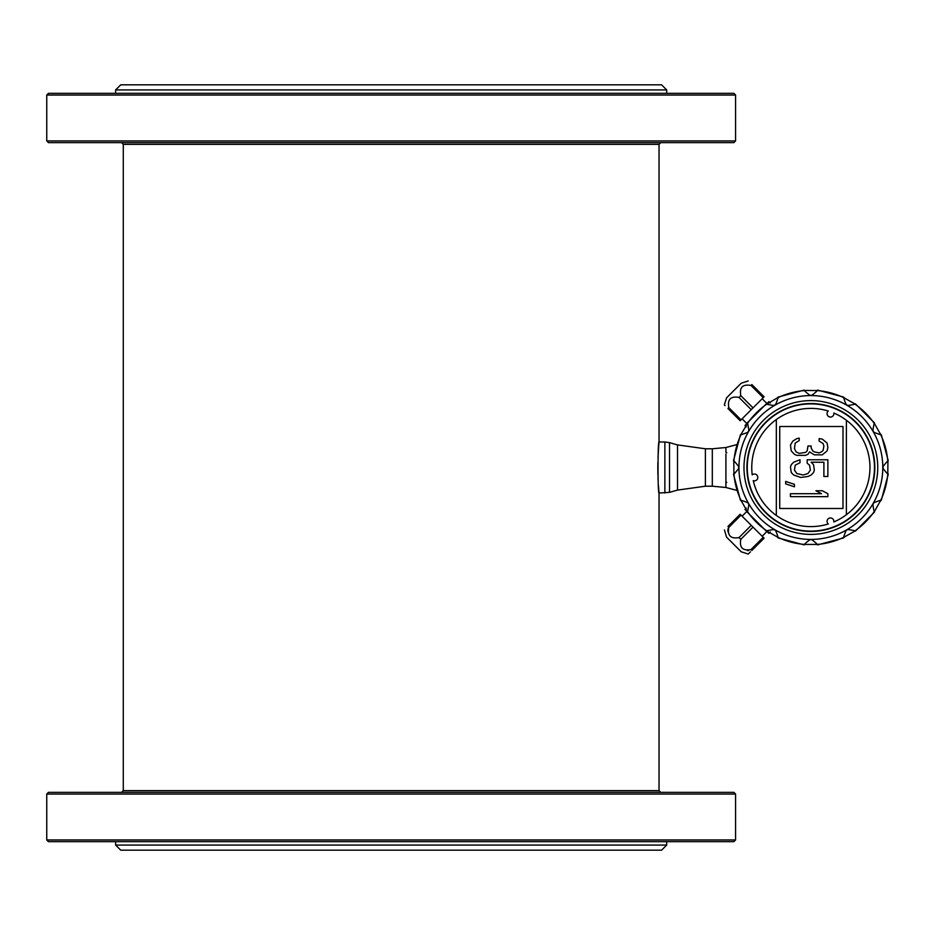 <?xml version="1.0" encoding="UTF-8"?>
<svg xmlns="http://www.w3.org/2000/svg" width="935" height="935" viewBox="0 0 935 935"><rect width="100%" height="100%" fill="white"/><g stroke="black" fill="none" stroke-linecap="round" stroke-linejoin="round"><path stroke-width="1.4" d="M770.288 532.015L768.909 533.382L766.77 531.244M746.352 508.079L744.985 509.458L747.123 511.597M746.352 426.921L744.985 425.542L747.123 423.403M770.288 402.985L768.909 401.618L766.77 403.756M776.319 515.454L776.331 419.534A59.104 59.104 0 0 0 752.219 474.851A3.401 3.401 0 0 1 757.362 479.152A3.401 3.401 0 0 1 753.248 480.637A59.104 59.104 0 0 0 828.293 523.974A3.401 3.401 0 0 1 831.636 518.165A3.401 3.401 0 0 1 833.81 521.964A59.104 59.104 0 0 0 846.397 420.271L846.385 514.729M807.969 476.488L811.159 475.015L813.543 472.561L814.338 470.095L813.543 464.683L811.159 462.229L823.899 462.229L823.887 476.488L827.872 476.488L827.872 459.775L807.174 459.763L807.174 463.211L809.558 465.174L810.365 470.095L807.969 473.542L803.188 475.015L796.83 473.542L794.434 470.095L795.229 465.174L800.009 462.72L800.009 459.763L793.64 462.229L791.255 464.683L790.461 467.138L791.255 472.549L793.64 475.015L800.804 477.469L807.969 476.488M727.944 408.513L740.169 420.738L751.249 409.659L739.024 397.433C730.726 395.926 727.313 399.327 728.821 407.637L727.944 408.513C723.024 403.593 723.024 403.593 727.944 408.513M748.257 380.966L741.233 383.198L726.565 397.866L724.333 404.902L725.057 405.626M751.004 385.454L763.229 397.679L764.105 396.802L751.88 384.577C746.96 379.657 746.96 379.657 751.88 384.577L751.004 385.454C742.694 383.958 739.293 387.359 740.801 395.657L739.024 397.433M854.496 531.302L843.592 537.415C845.275 532.027 846.397 529.572 846.97 530.028C846.771 529.303 849.459 529.561 855.046 530.799L854.496 531.302L855.046 530.799A77.196 77.196 0 0 0 874.167 511.679C872.928 506.197 872.671 503.509 873.395 503.603C872.706 503.159 875.16 502.025 880.782 500.225L874.657 511.129M844.305 537.181L843.592 537.415A77.196 77.196 0 0 1 817.482 544.415L804.252 544.415C808.424 540.57 810.633 539.004 810.867 539.705C810.972 538.922 813.169 540.5 817.482 544.415L816.758 544.567M874.657 423.871L880.782 434.775C875.137 432.963 872.682 431.841 873.395 431.397C872.659 431.9 872.916 429.2 874.167 423.321L874.657 423.871L874.167 423.321A77.196 77.196 0 0 0 855.046 404.2C849.483 405.428 846.794 405.685 846.97 404.972C846.572 405.755 845.439 403.301 843.592 397.585L854.496 403.698M804.977 390.433L817.482 390.585C813.298 394.43 811.101 395.996 810.867 395.295C810.762 396.078 808.553 394.5 804.252 390.585L804.977 390.433L804.252 390.585A77.196 77.196 0 0 0 778.13 397.585C776.459 402.973 775.325 405.428 774.764 404.972C774.963 405.697 772.275 405.439 766.688 404.2L777.429 397.819M741.186 434.062L747.568 423.321C748.795 428.791 749.052 431.491 748.339 431.397C749.029 431.841 746.574 432.975 740.952 434.775L741.186 434.062L740.952 434.775A77.196 77.196 0 0 0 733.952 460.885C737.972 465.35 739.538 467.547 738.662 467.5C739.55 467.442 737.984 469.65 733.952 474.115L733.8 461.609M747.065 511.129L740.952 500.225C746.597 502.037 749.052 503.159 748.339 503.603C749.075 503.065 748.83 505.765 747.568 511.679L747.065 511.129L747.568 511.679A77.196 77.196 0 0 0 766.688 530.799C772.252 529.572 774.94 529.315 774.764 530.028C775.162 529.245 776.284 531.699 778.13 537.415L767.238 531.302M887.934 461.609L887.783 474.115C883.762 469.65 882.196 467.453 883.072 467.5C882.184 467.547 883.762 465.338 887.783 460.885L887.934 461.609L887.783 460.885A77.196 77.196 0 0 0 880.782 434.775L880.548 434.062M816.758 390.433L817.482 390.585A77.196 77.196 0 0 1 843.592 397.585L844.305 397.819M741.186 500.938L740.952 500.225A77.196 77.196 0 0 1 733.952 474.115L733.8 473.391M736.616 444.663L725.911 447.514L725.911 452.259L726.764 452.715M736.616 490.337L725.911 487.486L725.911 454.024M725.911 480.976L725.911 482.74L726.764 482.331M658.766 444.873L659.035 441.986C657.714 440.397 657.702 494.557 659.035 493.014L669.518 492.359L669.518 442.641L677.513 444.908L677.513 490.092L705.399 486.212L705.399 448.788L677.513 444.908M666.69 89.924L661.583 84.828L120.732 84.828L115.636 89.924L666.69 89.924L666.69 93.325M664.867 493.014L664.867 441.986L659.035 441.986L659.035 144.352L123.28 144.352L121.585 142.646M735.564 140.951L733.87 142.646L48.456 142.646L46.75 140.951L735.564 140.951L735.564 95.031L46.75 95.031L46.75 140.951M46.75 95.031L48.456 93.325L733.87 93.325L735.564 95.031M705.399 448.788L712.306 448.788L712.306 486.212L705.399 486.212M712.306 448.788L725.911 447.514M123.28 144.352L123.28 790.648L659.035 790.648L659.035 493.014L658.427 485.534M658.193 481.665L657.995 477.201M657.913 474.898L657.819 467.535M657.819 467.523L657.854 462.544M657.995 457.647L658.754 445.153M747.065 423.871L747.568 423.321A77.196 77.196 0 0 1 766.688 404.2L767.238 403.698M804.977 544.567L804.252 544.415A77.196 77.196 0 0 1 778.13 537.415L777.429 537.181M887.934 473.391L887.783 474.115A77.196 77.196 0 0 1 880.782 500.225L880.548 500.938M810.867 531.279L810.692 531.454A63.954 63.954 0 0 1 755.538 435.429A63.954 63.954 0 0 1 866.278 435.57A63.954 63.954 0 0 1 810.867 531.454L810.692 531.279M747.252 467.5A63.615 63.615 0 0 0 810.867 531.115A63.615 63.615 0 0 0 874.47 467.5A63.615 63.615 0 0 0 810.867 403.885A63.615 63.615 0 0 0 747.252 467.5M827.872 496.66L827.872 493.703L822.297 490.758L815.928 490.758L821.503 493.703L790.449 493.703L790.449 496.649L827.872 496.66M794.434 486.819L794.434 484.353L785.68 481.408L785.68 483.862L794.434 486.819M796.83 455.345L805.584 455.345L807.969 454.352L809.57 451.897L814.338 454.854L822.297 454.854L827.078 450.915L827.872 447.468L827.078 443.05L822.309 439.111L819.118 438.62L819.118 441.075L823.104 443.541L823.899 445.995L823.104 450.425L821.503 451.897L819.118 452.879L814.338 451.897L812.749 450.915L811.159 447.958L811.159 445.995L807.969 445.995L807.174 450.915L805.584 452.388L799.215 453.37L796.036 451.897L794.434 448.449L795.241 443.038L799.215 440.584L799.215 438.129L796.83 438.62L792.845 441.075L790.461 445.013L791.255 450.915L794.434 454.352L796.83 455.345M779.732 426.512L779.72 508.488L842.984 508.488L842.996 426.512L779.732 426.512M846.397 420.271A59.104 59.104 0 0 0 833.821 413.036A3.401 3.401 0 0 1 827.522 415.339A3.401 3.401 0 0 1 828.293 411.026A59.104 59.104 0 0 0 776.331 419.534M724.45 529.981L726.565 537.134L741.233 551.802L748.257 554.034L749.438 552.854M748.643 550.551L747.427 550.586M751.88 550.423C746.96 555.343 746.96 555.343 751.88 550.423L764.105 538.198L753.026 527.118L740.801 539.343C739.293 547.641 742.694 551.054 751.004 549.546L751.88 550.423M749.613 552.678L750.489 551.814M728.821 527.363L741.046 515.138L740.169 514.262L727.944 526.487C723.024 531.407 723.024 531.407 727.944 526.487L728.821 527.363C727.313 535.673 730.726 539.074 739.024 537.567L740.801 539.343M729.206 534.726L727.781 530.951M727.816 529.713L728.19 528.415M739.024 537.567L751.249 525.341L753.026 527.118M741.046 515.138L751.249 525.341M751.004 549.546L763.229 537.321M740.801 395.657L753.026 407.882L751.249 409.659M763.229 397.679L753.026 407.882M728.821 407.637L741.046 419.862M735.564 839.969L733.87 841.675L48.456 841.675L46.75 839.969L735.564 839.969L735.564 794.049L46.75 794.049L46.75 839.969M46.75 794.049L48.456 792.354L733.87 792.354L735.564 794.049M659.035 790.648L660.729 792.354M661.583 850.172L120.732 850.172L115.636 845.076L666.69 845.076L661.583 850.172M666.69 841.675L666.69 845.076M743.979 467.5A66.876 66.876 0 0 0 844.305 525.423A66.876 66.876 0 0 0 844.305 409.577A66.876 66.876 0 0 0 743.979 467.5M882.792 467.5A71.925 71.925 0 0 0 810.867 395.575A71.925 71.925 0 0 0 738.942 467.5A71.925 71.925 0 0 0 810.867 539.425A71.925 71.925 0 0 0 882.792 467.5M817.646 390.117L843.686 397.094M664.867 441.986L669.518 442.641M659.035 144.352L660.729 142.646M677.513 490.092L669.518 492.359M712.306 486.212L725.911 487.486M733.484 474.279L740.462 500.318M766.303 531.127L747.24 512.064M804.088 544.883L778.049 537.905M843.686 537.905L817.646 544.883M874.494 512.064L855.431 531.127M888.25 474.279L881.273 500.318M881.273 434.682L888.25 460.721M855.431 403.873L874.494 422.936M778.049 397.094L804.088 390.117M747.24 422.936L766.303 403.873M733.484 460.721L740.462 434.682M746.913 511.387L742.098 516.19M766.981 531.454L762.177 536.269M766.981 403.546L762.177 398.731M746.913 423.613L742.098 418.81M115.636 89.924L115.636 93.325M123.28 790.648L121.585 792.354M115.636 841.675L115.636 845.076"/></g></svg>
